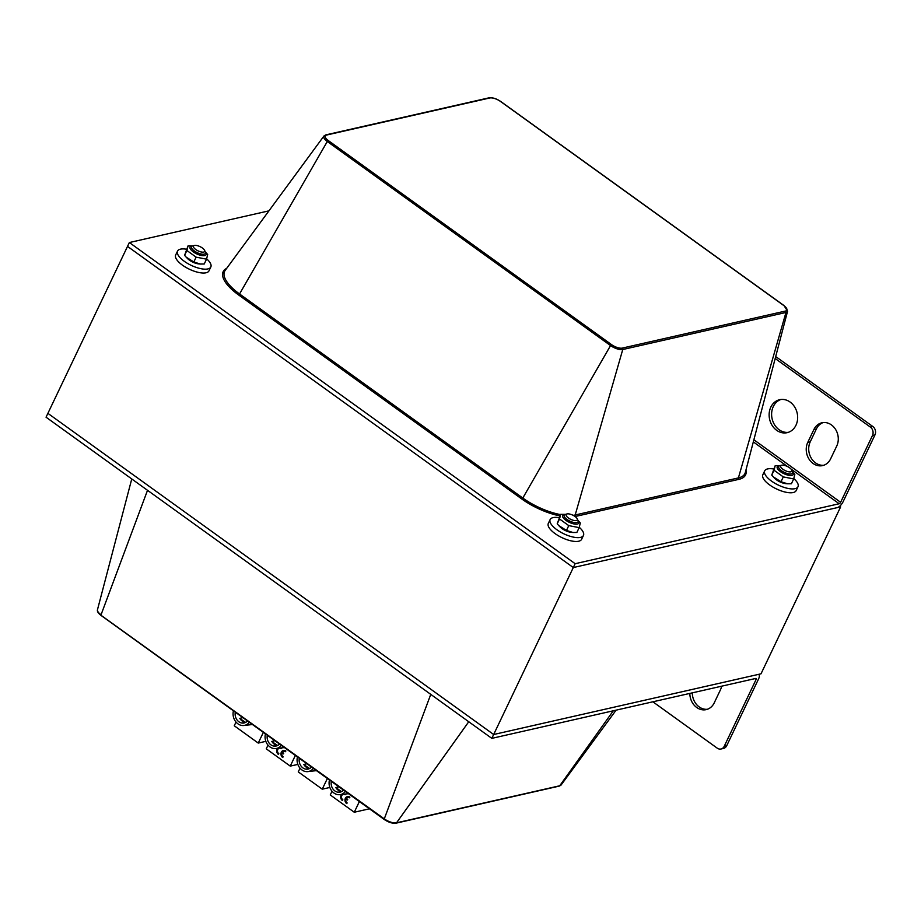 <?xml version="1.0" encoding="UTF-8"?>
<svg xmlns="http://www.w3.org/2000/svg" width="921" height="921" viewBox="0 0 921 921"><rect width="100%" height="100%" fill="white"/><g stroke="black" fill="none" stroke-linecap="round" stroke-linejoin="round"><path stroke-width="1.38" d="M830.627 458.842A15.369 12.836 77.2 0 1 822.603 465.6A15.369 12.836 77.2 0 1 809.052 459.153A15.369 12.836 77.2 0 1 807.763 442.379L813.888 429.531A15.369 12.836 77.2 0 1 821.912 422.774A15.369 12.836 77.2 0 1 835.462 429.232A15.369 12.836 77.2 0 1 836.752 446.006L830.627 458.842M823.167 422.566A15.369 12.836 -102.8 0 0 816.363 428.967L810.238 441.815A15.369 12.836 -102.8 0 0 811.136 457.956A15.369 12.836 -102.8 0 0 823.823 465.243M575.141 563.698L839.181 503.752A1.543 0.61 125.8 0 0 840.62 502.29L872.475 435.506A6.148 5.135 -102.8 0 0 870.357 427.068L872.832 426.515A6.148 5.135 77.2 0 1 874.95 434.942L843.095 501.726A6.148 2.464 125.8 0 1 837.35 507.609L573.299 567.555L575.141 563.698L129.354 242.534L268.932 210.851M775.655 356.726A6.148 5.135 77.2 0 1 776.91 357.406L872.832 426.515M770.819 407.128A16.912 14.114 77.2 0 1 779.65 399.702A16.912 14.114 77.2 0 1 797.16 413.069A16.912 14.114 77.2 0 1 787.133 432.674A16.912 14.114 77.2 0 1 772.235 425.583A16.912 14.114 77.2 0 1 770.819 407.128M780.904 399.484A16.912 14.114 -102.8 0 0 773.295 406.575A16.912 14.114 -102.8 0 0 774.319 424.385A16.912 14.114 -102.8 0 0 788.364 432.329M870.357 427.068L775.183 358.511M652.885 701.802L717.206 748.14A6.148 5.135 -102.8 0 0 721.016 749.003A6.148 5.135 -102.8 0 0 724.228 746.298L726.704 745.734L758.559 678.95A6.148 2.464 125.8 0 0 758.858 674.713A6.148 2.464 125.8 0 0 757.707 674.563L493.668 734.509L47.892 413.345L127.524 246.391L573.299 567.555L127.524 246.391L129.354 242.534M726.704 745.734A6.148 5.135 77.2 0 1 723.492 748.439L721.016 749.003M721.604 686.203A15.369 12.836 77.2 0 1 720.36 690.013L714.236 702.861A15.369 12.836 77.2 0 1 706.211 709.619A15.369 12.836 77.2 0 1 689.841 693.409M692.316 692.845A15.369 12.836 -102.8 0 0 707.432 709.262M839.733 506.205L840.643 506.861L573.299 567.555L493.668 734.509L47.892 413.345L46.05 417.201L491.826 738.366L755.876 678.42A1.543 0.61 -54.2 0 1 756.164 678.455A1.543 0.61 -54.2 0 1 756.083 679.514L724.228 746.298M840.643 506.861L761.011 673.815L493.668 734.509L491.826 738.366M236.018 722.076L234.245 725.771L258.248 743.074L263.36 732.368M268.023 745.135L266.25 748.831L290.253 766.122L295.365 755.427M300.027 768.195L298.254 771.89L322.258 789.182L327.369 778.487M332.032 791.254L330.259 794.95L354.263 812.241L359.374 801.546M279.316 748.163A3.074 2.567 -102.8 0 0 278.844 753.712L278.372 754.391A3.845 3.212 77.2 0 1 277.543 748.359M281.377 747.921A3.845 3.212 77.2 0 1 281.435 747.967L281.607 747.933A3.845 3.212 77.2 0 1 281.607 747.933L281.135 748.612A3.074 2.567 -102.8 0 0 279.57 748.128M283.161 756.82L282.689 757.499A3.845 3.212 77.2 0 1 280.974 753.562A3.845 3.212 77.2 0 1 283.346 750.523A3.845 3.212 77.2 0 1 285.729 751.064L285.429 751.709A3.074 2.567 -102.8 0 0 282.137 752.238L283.703 753.217L283.403 753.862L281.803 752.871A3.074 2.567 -102.8 0 0 282.989 756.855L283.161 756.82A3.074 2.567 -102.8 0 1 281.93 752.964M283.426 750.511A3.845 3.212 77.2 0 1 283.518 750.488A3.845 3.212 77.2 0 1 285.89 751.018M283.599 751.26A3.074 2.567 -102.8 0 0 282.298 752.204M347.171 802.928L346.699 803.607A3.845 3.212 77.2 0 1 344.984 799.67A3.845 3.212 77.2 0 1 347.355 796.642A3.845 3.212 77.2 0 1 349.738 797.172L349.439 797.816A3.074 2.567 -102.8 0 0 346.146 798.357L347.712 799.336L347.413 799.981L345.812 798.991A3.074 2.567 -102.8 0 0 346.998 802.962L347.171 802.928A3.074 2.567 -102.8 0 1 345.939 799.071M347.436 796.619A3.845 3.212 77.2 0 1 347.528 796.596A3.845 3.212 77.2 0 1 349.899 797.137M347.608 797.367A3.074 2.567 -102.8 0 0 346.308 798.323M343.326 794.282A3.074 2.567 -102.8 0 0 342.854 799.831L342.382 800.51A3.845 3.212 77.2 0 1 341.553 794.478M345.582 794.017A3.845 3.212 77.2 0 1 345.617 794.052L345.145 794.731A3.074 2.567 -102.8 0 0 343.579 794.247M369.436 808.799L354.263 812.241M329.845 787.467L322.258 789.182M297.84 764.407L290.253 766.122M265.835 741.347L258.248 743.074M343.36 794.27A3.074 2.567 -102.8 0 0 342.693 799.865L342.854 799.831M342.693 799.865L342.382 800.51M345.444 794.086L345.145 794.731M346.998 802.962L346.699 803.607M349.738 797.172L349.439 797.816M346.146 798.357L347.712 799.336M347.551 799.37L347.252 800.015M242.902 717.643L239.782 718.345A8.45 7.057 -102.8 0 0 245.274 722.294L239.782 718.345M246.126 722.099L241.97 723.043A8.45 7.057 77.2 0 1 235.316 712.175M274.907 740.703L271.787 741.405A8.45 7.057 -102.8 0 0 277.279 745.354L271.787 741.405M278.13 745.158L273.974 746.102A8.45 7.057 77.2 0 1 267.32 735.234M306.912 763.762L303.792 764.465A8.45 7.057 -102.8 0 0 309.283 768.413L303.792 764.465M310.135 768.218L305.979 769.162A8.45 7.057 77.2 0 1 299.325 758.282M338.916 786.81L335.797 787.524A8.45 7.057 -102.8 0 0 341.288 791.473L335.797 787.524M342.14 791.277L337.984 792.221A8.45 7.057 77.2 0 1 331.33 781.342M281.342 745.331A10.914 9.106 77.2 0 1 275.851 748.554A10.914 9.106 77.2 0 1 265.444 733.876M279.466 743.984A8.45 7.057 77.2 0 1 276.139 746.022A8.45 7.057 77.2 0 1 273.974 746.102M249.338 722.271A10.914 9.106 77.2 0 1 243.846 725.495A10.914 9.106 77.2 0 1 233.439 710.816M247.461 720.924A8.45 7.057 77.2 0 1 244.134 722.962A8.45 7.057 77.2 0 1 241.97 723.043M313.347 768.39A10.914 9.106 77.2 0 1 307.856 771.614A10.914 9.106 77.2 0 1 297.448 756.935M311.471 767.032A8.45 7.057 77.2 0 1 308.144 769.07A8.45 7.057 77.2 0 1 305.979 769.162M345.352 791.45A10.914 9.106 77.2 0 1 339.861 794.673A10.914 9.106 77.2 0 1 329.453 779.995M343.475 790.091A8.45 7.057 77.2 0 1 340.148 792.129A8.45 7.057 77.2 0 1 337.984 792.221M279.351 748.163A3.074 2.567 -102.8 0 0 278.683 753.746L278.844 753.712M278.683 753.746L278.372 754.391M281.435 747.967L281.135 748.612M282.989 756.855L282.689 757.499M285.729 751.064L285.429 751.709M282.137 752.238L283.703 753.217M283.541 753.263L283.242 753.896M579.274 527.296A18.443 6.977 -154.5 0 1 583.454 535.446L581.612 539.292A18.443 6.977 -154.5 0 1 561.96 537.645A18.443 6.977 -154.5 0 1 548.317 523.416L550.159 519.559A18.443 6.977 -154.5 0 1 559.082 517.671M583.454 535.446A18.443 6.977 -154.5 0 1 563.802 533.8A18.443 6.977 -154.5 0 1 550.159 519.559M793.81 478.586A18.443 6.977 -154.5 0 1 797.989 486.737L796.147 490.594A18.443 6.977 -154.5 0 1 776.495 488.947A18.443 6.977 -154.5 0 1 762.853 474.706L764.695 470.861A18.443 6.977 -154.5 0 1 773.617 468.973M797.989 486.737A18.443 6.977 -154.5 0 1 778.337 485.091A18.443 6.977 -154.5 0 1 764.695 470.861M206.649 258.836A18.443 6.977 -154.5 0 1 210.828 266.986L208.986 270.832A18.443 6.977 -154.5 0 1 189.335 269.197A18.443 6.977 -154.5 0 1 175.692 254.956L177.534 251.099A18.443 6.977 -154.5 0 1 186.456 249.211M210.828 266.986A18.443 6.977 -154.5 0 1 191.177 265.34A18.443 6.977 -154.5 0 1 177.534 251.099M203.668 252.078A6.182 2.337 -154.5 0 1 195.828 249.568A6.182 2.337 -154.5 0 1 194.4 245.481A6.182 2.337 -154.5 0 1 200.087 246.655A6.182 2.337 -154.5 0 1 204.577 250.339A6.182 2.337 -154.5 0 1 203.668 252.078M205.268 251.847L207.686 254.53L206.534 259.169L196.138 257.155L186.894 250.5L188.057 245.861L192.788 245.907A7.69 2.901 25.5 0 0 192.662 245.942A7.69 2.901 25.5 0 0 191.545 246.724A7.69 2.901 25.5 0 0 195.724 251.859A7.69 2.901 25.5 0 0 204.197 254.15A7.69 2.901 25.5 0 0 205.418 253.333A7.69 2.901 25.5 0 0 205.325 251.974A8.911 3.373 25.5 0 1 203.011 255.704A8.911 3.373 25.5 0 1 192.374 251.18A8.911 3.373 25.5 0 1 191.464 246.045A8.911 3.373 25.5 0 1 192.708 245.93M576.304 520.538A6.182 2.337 -154.5 0 1 568.453 518.016A6.182 2.337 -154.5 0 1 567.025 513.941A6.182 2.337 -154.5 0 1 572.712 515.115A6.182 2.337 -154.5 0 1 577.202 518.788A6.182 2.337 -154.5 0 1 576.304 520.538M565.39 514.367A7.69 2.901 25.5 0 0 565.287 514.39A7.69 2.901 25.5 0 0 564.17 515.173A7.69 2.901 25.5 0 0 568.349 520.307A7.69 2.901 25.5 0 0 576.822 522.61A7.69 2.901 25.5 0 0 578.043 521.793A7.69 2.901 25.5 0 0 577.951 520.434L577.202 518.788M790.84 471.828A6.182 2.337 -154.5 0 1 782.988 469.319A6.182 2.337 -154.5 0 1 781.561 465.232A6.182 2.337 -154.5 0 1 787.248 466.417A6.182 2.337 -154.5 0 1 791.738 470.09A6.182 2.337 -154.5 0 1 790.84 471.828M779.926 465.669A7.69 2.901 25.5 0 0 779.822 465.692A7.69 2.901 25.5 0 0 778.706 466.475A7.69 2.901 25.5 0 0 782.885 471.61A7.69 2.901 25.5 0 0 791.358 473.901A7.69 2.901 25.5 0 0 792.578 473.095A7.69 2.901 25.5 0 0 792.486 471.736L791.738 470.09M565.333 514.379A8.911 3.373 25.5 0 0 564.101 514.505A8.911 3.373 25.5 0 0 564.999 519.64A8.911 3.373 25.5 0 0 575.637 524.164A8.911 3.373 25.5 0 0 577.928 520.388M572.989 532.499L571.457 532.361A8.911 3.373 -154.5 0 1 560.095 526.939L558.794 525.592L566.461 530.45L572.989 532.499L576.857 532.465L579.159 527.629L568.764 525.615L559.519 518.96L560.682 514.321L565.413 514.355M577.893 520.307L580.311 522.99L579.159 527.629M560.682 514.321L557.217 523.796L558.794 525.592M568.764 525.615L566.461 530.45M559.519 518.96L557.217 523.796M200.364 264.039L198.832 263.913A8.911 3.373 -154.5 0 1 187.47 258.479L186.169 257.132L193.824 261.99L200.364 264.039L204.22 264.005L206.534 259.169M188.057 245.861L184.591 255.336L186.169 257.132M196.138 257.155L193.824 261.99M186.894 250.5L184.591 255.336M779.868 465.681A8.911 3.373 25.5 0 0 778.636 465.807A8.911 3.373 25.5 0 0 779.534 470.93A8.911 3.373 25.5 0 0 790.172 475.466A8.911 3.373 25.5 0 0 792.463 471.69M787.524 483.79L785.993 483.663A8.911 3.373 -154.5 0 1 774.63 478.241L773.329 476.882L780.996 481.741L787.524 483.79L791.392 483.767L793.695 478.932L783.299 476.905L774.054 470.251L775.217 465.612L779.949 465.658M792.428 471.61L794.846 474.292L793.695 478.932M775.217 465.612L771.752 475.086L773.329 476.882M783.299 476.905L780.996 481.741M774.054 470.251L771.752 475.086M810.238 441.815L807.763 442.379M816.363 428.967L813.888 429.531M872.475 435.506L874.95 434.942M775.39 357.751L776.91 357.406M753.885 439.789L840.62 502.29M839.181 503.752L791.047 469.077M787.57 466.579L753.332 441.907M325.838 134.88A1.174 0.979 77.2 0 1 326.564 135.042L489.776 97.983A1.174 0.979 -102.8 0 0 489.051 97.822L325.838 134.88L323.939 136.009A9.544 3.603 25.5 0 0 327.289 141.5L328.29 140.556A8.393 3.177 -154.5 0 1 326.564 135.042M489.776 97.983A8.393 3.177 -154.5 0 1 500.517 101.46L500.828 101.69M500.517 101.46L783.771 305.53A8.393 3.177 -154.5 0 1 785.498 311.045L622.285 348.092A1.174 0.979 -102.8 0 1 622.757 349.52A9.544 3.603 25.5 0 1 610.542 345.571L522.806 498.042L239.552 293.972L327.289 141.5L610.542 345.571L611.544 344.627L328.29 140.556M622.285 348.092A8.393 3.177 -154.5 0 1 611.544 344.627M785.498 311.045A1.174 0.979 77.2 0 1 785.97 312.472A9.544 3.603 25.5 0 0 787.582 311.217L783.99 305.553L500.736 101.483C496.454 98.628 492.551 97.407 489.051 97.822M575.084 516.52A42.067 15.91 25.5 0 0 575.66 516.393A1.174 0.979 77.2 0 1 575.188 514.977L622.757 349.52L785.97 312.472L738.4 477.918L575.188 514.977A40.904 15.473 -154.5 0 1 573.127 515.323M560.544 514.609A40.904 15.473 -154.5 0 1 522.806 498.042L521.793 498.986A42.067 15.91 25.5 0 0 559.922 515.898M226.681 268.345A42.067 15.91 25.5 0 0 238.551 294.916L239.552 293.972A40.904 15.473 -154.5 0 1 225.161 270.417L323.939 136.009M238.551 294.916L521.793 498.986M575.66 516.393L738.872 479.346A1.174 0.979 77.2 0 1 738.4 477.918A40.904 15.473 -154.5 0 0 745.285 472.565L787.582 311.217M738.872 479.346A42.067 15.91 25.5 0 0 745.941 470.078M756.083 679.514L754.875 678.65M468.754 721.742L396.514 822.821A1.174 0.979 77.2 0 1 395.995 823.178L559.208 786.12A1.174 0.979 -102.8 0 0 559.726 785.774L396.514 822.821A9.544 3.603 -154.5 0 1 384.287 818.873L384.529 819.54M559.208 786.12L561.108 784.991A9.544 3.603 -154.5 0 1 559.726 785.774L613.317 710.782M430.763 694.365L384.287 818.873L101.275 615.47M147.521 490.306L101.045 614.802A9.544 3.603 -154.5 0 1 97.465 609.783L131.761 478.943M97.465 609.783C97.05 611.429 98.248 613.317 101.057 615.447L384.31 819.517C388.593 822.372 392.484 823.593 395.995 823.178M561.108 784.991L616.103 710.149M243.846 725.495L252.458 724.516M275.851 748.554L284.462 747.576M307.856 771.614L316.467 770.635M339.861 794.673L348.472 793.695M194.4 245.481L192.662 245.942M204.577 250.339L205.325 251.974M567.025 513.941L565.287 514.39M781.561 465.232L779.822 465.692"/></g></svg>
